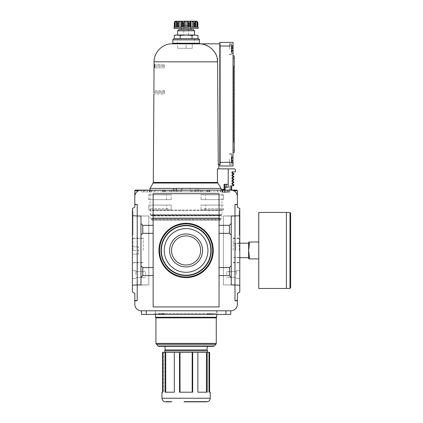 <?xml version="1.0" encoding="UTF-8"?>
<svg xmlns="http://www.w3.org/2000/svg" width="423" height="423" viewBox="0 0 423 423"><rect width="100%" height="100%" fill="white"/><g stroke="black" fill="none" stroke-linecap="round" stroke-linejoin="round"><path stroke-width="0.32" stroke-dasharray="2.12 1.59" d="M234.971 204.468L237.388 204.616L237.388 207.127L239.799 208.518L239.799 215.698L234.971 215.994L234.971 204.351L237.388 204.351L237.388 196.626A6.519 6.519 0 0 0 230.868 190.107L233.607 190.71L230.868 190.107L236.785 190.107M139.77 190.297L138.585 190.71L141.324 190.107L135.408 190.107M230.868 190.107L141.324 190.107A6.519 6.519 0 0 0 134.805 196.626L134.805 204.351L137.216 204.351L134.805 204.616L134.805 207.127L132.394 208.518L132.394 215.698L137.216 215.994L132.394 215.698L137.216 215.994L137.216 300.896L134.805 300.896L134.805 304.274A6.519 6.519 0 0 0 141.324 310.794L230.868 310.794A6.519 6.519 0 0 0 237.388 304.274L237.388 300.896L234.971 300.896L234.971 284.906L239.799 285.202L231.233 284.906L231.233 277.393L229.419 275.579L219.045 275.579L219.045 193.729L153.147 193.729L153.147 306.934L219.045 306.934L219.045 275.579M134.821 196.145C134.958 193.84 136.211 192.026 138.585 190.71C136.211 192.026 134.958 193.84 134.821 196.145L134.805 196.145M208.19 314.416L212.875 314.416L207.587 314.416L208.19 314.416L208.19 313.813L212.875 313.813L208.19 313.813M132.51 250.453L132.51 243.542L132.51 250.453L138.548 250.453L138.548 254.07L138.548 246.831L138.548 250.453L132.51 250.453M132.394 250.453L132.394 238.08L132.394 250.453M143.254 250.453L143.254 238.08L143.254 250.453M233.163 250.453L233.163 238.08L233.163 250.453M239.799 250.453L239.799 238.08L239.799 250.453M184.042 401.49L206.614 401.49L184.042 401.49L184.042 401.85L184.042 401.49M206.614 401.49L206.614 401.85L184.042 401.85M171.611 401.49L165.578 401.49L171.611 401.49L171.611 401.85L171.611 401.49M171.611 401.85L165.578 401.85L165.578 401.49M165.023 352.37L165.023 392.195L174.329 392.195L174.329 352.37L174.329 392.195L165.023 392.195L174.329 392.195L174.329 352.37L162.876 352.37L163.363 352.37L162.876 352.37L162.876 392.195L163.363 392.195L163.363 352.37L162.564 352.37M192.185 392.195L192.185 352.37L192.677 352.37L192.677 392.195L179.516 392.195L192.677 392.195L179.516 392.195L179.516 352.37L174.329 352.37M180.002 392.195L180.002 352.37L179.516 352.37M192.185 352.37L180.002 352.37M206.477 392.195L206.477 352.37L207.17 352.37L207.17 392.195L197.864 392.195L207.17 392.195L197.864 392.195L197.864 352.37L192.677 352.37M197.864 352.37L197.864 392.195L197.864 352.37L206.477 352.37M210.231 392.195L208.83 392.195L209.628 392.195L208.83 392.195L209.316 392.195L209.316 352.37L207.17 352.37M209.628 352.37L208.83 352.37L208.83 392.195L208.83 352.37L209.316 352.37M162.876 352.37L163.363 352.37L163.363 392.195L161.961 392.195M165.716 392.195L165.716 352.37M155.532 310.794L216.661 310.794L155.532 310.794L155.532 314.416M216.661 317.25L155.532 317.25M216.269 317.853L155.923 317.853M213.356 346.337L158.837 346.337M164.975 346.337L207.217 346.337L164.975 346.337M207.059 349.953L165.134 349.953M164.674 352.37L207.519 352.37L164.674 352.37M217.776 314.416L154.416 314.416L217.776 314.416L216.872 313.506L155.32 313.506L216.872 313.506L216.872 310.794L155.32 310.794L216.872 310.794M164.542 314.416L159.312 314.416L164.605 314.416L164.542 313.813L159.312 313.813L164.542 313.813M141.441 310.794L141.441 314.416L230.752 314.416L230.752 310.794L141.441 310.794L230.752 310.794M164.484 191.92L164.484 190.107L165.525 190.107L165.525 191.92L141.176 191.92L209.544 191.92L207.376 191.92L207.376 190.107L209.544 190.107L209.544 191.92M165.525 191.92L164.817 191.92L164.817 190.107L162.649 190.107L162.649 191.92L164.817 191.92M207.709 191.92L207.709 190.107L206.667 190.107L206.667 191.92L231.016 191.92L162.649 191.92M206.667 191.92L207.376 191.92M171.833 191.92L171.833 190.107L171.008 190.107L171.008 191.92L171.008 190.107L147.421 190.107L147.421 191.92M141.176 191.92L141.176 190.107L164.484 190.107M165.525 190.107L164.817 190.107M217.369 191.92L217.369 190.107L201.184 190.107L201.184 191.92L201.184 190.107L162.649 190.107M217.369 190.107L224.766 190.107L224.766 191.92M227.548 191.92L227.548 190.107L231.016 190.107L231.016 191.92M227.548 190.107L207.709 190.107M206.667 190.107L207.376 190.107M171.833 190.107L209.544 190.107M132.996 210.934L132.996 235.072L132.996 210.934L132.394 210.934L132.394 235.072L132.394 210.934L132.996 210.934M132.996 235.072L132.394 235.072L132.996 235.072M239.196 235.072L239.196 210.934L239.196 235.072L239.799 235.072L239.799 210.934L239.799 235.072L239.196 235.072M239.799 210.934L239.196 210.934L239.799 210.934M140.959 284.906L148.806 284.906L132.394 285.202L148.806 284.906L148.806 215.994L148.806 284.906L140.959 284.906L140.959 215.994L140.959 284.906L140.959 215.994L148.806 215.994L137.216 215.994L148.806 215.994L148.806 284.906L148.806 215.994L140.959 215.994M140.959 235.151L142.773 233.343L153.147 233.343L153.147 193.729L219.045 193.729L219.045 306.934L153.147 306.934L219.045 306.934L219.045 193.729L153.147 193.729L153.147 306.934L153.147 275.579L142.773 275.579L140.959 277.393M142.773 275.579L142.773 267.558L140.959 265.75M153.147 275.579L153.147 267.558L142.773 267.558M142.773 233.343L142.773 225.322L140.959 223.508M153.147 225.322L142.773 225.322M231.233 277.393L231.233 235.151L229.419 233.343L219.045 233.343M229.419 233.343L229.419 225.322L219.045 225.322M231.233 235.151L231.233 223.508L229.419 225.322M229.419 275.579L229.419 267.558L219.045 267.558M231.233 265.75L229.419 267.558M200.65 250.453A14.551 14.551 0 0 1 186.094 265.004A14.551 14.551 0 0 1 171.542 250.453A14.551 14.551 0 0 1 186.094 235.897A14.551 14.551 0 0 1 200.65 250.453M171.542 250.453A14.551 14.551 0 0 0 193.374 263.053A14.551 14.551 0 0 0 193.374 237.848A14.551 14.551 0 0 0 171.542 250.453A14.551 14.551 0 0 0 193.374 263.053A14.551 14.551 0 0 0 193.374 237.848A14.551 14.551 0 0 0 171.542 250.453M231.233 284.906L223.386 284.906L223.386 215.994L223.386 284.906L223.386 215.994L223.386 284.906L231.233 284.906L231.233 215.994L231.233 284.906L223.386 284.906L234.971 284.906L234.971 215.994L223.386 215.994L239.799 215.698L239.799 285.202L234.971 284.906M231.233 223.508L231.233 215.994L223.386 215.994L231.233 215.994M239.799 215.698L234.971 215.994M137.216 300.658L134.805 300.51L134.805 293.414L132.394 292.023L132.394 215.698M132.394 285.202L137.216 284.906M237.366 196.145C237.234 193.84 235.976 192.026 233.607 190.71C235.976 192.026 237.234 193.84 237.366 196.145L237.388 196.145M239.799 285.202L239.799 292.023L237.388 293.414L237.388 300.51L234.971 300.658M137.216 215.994L137.216 204.468M132.394 274.59L132.394 270.667L132.394 274.59M135.889 274.59L135.889 270.667L135.889 274.59M226.643 274.59L226.643 271.619L226.643 274.59M236.298 274.59L236.298 270.667L236.298 274.59M239.799 274.59L239.799 270.667L239.799 274.59M161.353 250.453A24.74 24.74 0 0 0 198.466 271.878A24.74 24.74 0 0 0 198.466 229.023A24.74 24.74 0 0 0 161.353 250.453A24.74 24.74 0 0 0 198.466 271.878A24.74 24.74 0 0 0 198.466 229.023A24.74 24.74 0 0 0 161.353 250.453A24.74 24.74 0 0 0 198.466 271.878A24.74 24.74 0 0 0 198.466 229.023A24.74 24.74 0 0 0 161.353 250.453M153.147 233.343L153.147 267.558M158.942 250.453A27.157 27.157 0 0 0 199.672 273.967A27.157 27.157 0 0 0 199.672 226.934A27.157 27.157 0 0 0 158.942 250.453M164.251 250.453A21.843 21.843 0 0 0 197.018 269.366A21.843 21.843 0 0 0 197.018 231.534A21.843 21.843 0 0 0 164.251 250.453M145.544 274.59L145.544 271.619L145.544 274.59M169.607 250.453A16.492 16.492 0 0 0 194.342 264.729A16.492 16.492 0 0 0 194.342 236.171A16.492 16.492 0 0 0 169.607 250.453M132.51 246.831L138.548 246.831L132.51 246.831M132.51 254.07L138.548 254.07L132.51 254.07M219.764 164.526L220.372 164.526L220.372 43.839L220.372 164.526L220.372 43.839L220.372 164.526L219.764 164.526L219.764 43.839L219.764 164.526L220.372 164.526L218.273 164.526L218.791 164.526L218.273 164.526L217.581 61.821L154.083 61.821M219.764 43.839L172.219 43.839M192.243 43.839L186.094 43.839L186.094 48.307L186.094 43.839L194.543 43.839L192.243 43.839L192.243 48.307L177.649 48.307L192.243 48.307L192.243 43.839M199.947 43.87L202.977 44.272M204.584 44.685L205.213 44.886M208.941 46.63L211.415 48.444M214.318 51.659L215.244 53.113M216.031 54.678L217.184 58.2M228.214 184.317L224.042 184.317L224.835 184.317L224.042 184.317L224.042 189.382L221.139 189.382L222.181 189.382L221.139 189.382L221.139 188.42L217.464 182.435L217.364 168.867L228.214 168.867L228.214 187.331L226.527 187.331L228.214 187.331L228.214 168.867L228.214 184.317L225.078 184.317L228.214 184.317L228.214 187.331L225.078 187.331L226.527 187.331L225.078 187.331L225.078 189.99L229.303 189.99L222.905 189.99L223.064 192.402L229.303 192.158L222.905 192.402L225.2 192.402L222.905 192.402L223.064 190.107M154.178 65.073L154.162 66.707C154.226 68.267 154.321 68.267 154.453 66.707L154.464 65.502C154.353 63.942 154.252 63.942 154.168 65.502L164.373 65.502L164.373 66.707L164.373 64.296L164.373 67.918L164.373 64.296L164.373 65.502L154.464 65.502M154.162 66.707C154.226 68.267 154.321 68.267 154.453 66.707L154.162 66.707M154.3 64.296L164.373 64.296L154.3 64.296L154.205 64.65M164.373 94.043L164.373 92.838L164.373 94.043L153.872 94.043L153.882 93.684M153.903 92.838L164.373 92.838L164.373 90.422L164.373 92.838L153.903 92.838L153.903 92.23M153.909 91.632C153.893 90.073 153.893 90.073 153.909 91.632L164.373 91.632L153.909 91.632M152.005 220.277L220.187 220.277L152.005 220.277L151.397 219.114L220.79 219.114L151.397 219.114L220.23 219.098L151.963 219.098L152.544 218.495L219.648 218.495L152.544 218.495L152.544 217.935L219.648 217.935L152.544 217.935C149.33 220.483 149.33 213.425 152.544 215.973L219.648 215.788L152.544 215.788L150.255 214.546L221.938 214.546L150.255 214.546L150.255 210.506L221.938 210.506L150.255 210.506L150.012 210.02L222.181 210.02L150.012 210.02L150.012 190.107M181.837 191.196L173.425 191.196L181.837 191.196L181.837 190.107M175.022 191.196L175.022 188.42L181.837 188.42M173.425 188.42L175.022 188.42L173.425 188.42M190.355 191.196L198.768 191.196L190.355 191.196L190.355 188.42L150.012 188.42M197.171 191.196L197.171 188.42L190.355 188.42L221.139 188.42M153.242 199.64L171.167 199.64L171.167 194.818L153.242 194.818L171.167 194.818L166.562 194.818L171.167 194.818L171.167 199.64L153.242 199.64L153.242 194.818L148.642 194.818L166.562 194.818L148.642 194.818L153.242 194.818L153.242 199.64L148.642 199.64L171.167 199.64L153.242 199.64M218.945 199.64L201.025 199.64L201.025 194.818L218.945 194.818L201.025 194.818L205.626 194.818L201.025 194.818L201.025 199.64L218.945 199.64L218.945 194.818L223.55 194.818L205.626 194.818L223.55 194.818L218.945 194.818L218.945 199.64L223.55 199.64L201.025 199.64L223.55 199.64L223.55 194.818L223.55 199.64L218.945 199.64M218.945 209.903L201.025 209.903L201.025 205.076L218.945 205.076L201.025 205.076L205.626 205.076L201.025 205.076L201.025 209.903L218.945 209.903L218.945 205.076L223.55 205.076L205.626 205.076L223.55 205.076L218.945 205.076L218.945 209.903L223.55 209.903L201.025 209.903L218.945 209.903M148.642 209.903L171.167 209.903L153.242 209.903L153.242 205.076L171.167 205.076L148.642 205.076L171.167 205.076L148.642 205.076L153.242 205.076L153.242 209.903L171.167 209.903L171.167 205.076L171.167 209.903L148.642 209.903L148.642 205.076L148.642 208.692L149.991 208.692L149.991 209.903M166.562 209.903L166.562 205.076L166.562 208.692L148.642 208.692M166.562 208.692L167.91 208.692L167.91 209.903M205.626 209.903L205.626 205.076L205.626 208.692L223.55 208.692L222.202 208.692L222.202 209.903M223.55 209.903L223.55 208.692M205.626 199.64L205.626 194.818L205.626 199.64M177.649 38.652L194.543 38.652L177.649 38.652L177.649 48.307M198.165 38.652L174.027 38.652M224.042 189.382L224.835 189.382M195.659 191.196L195.659 188.42M198.768 191.196L198.768 188.42M173.425 191.196L173.425 190.107M176.528 191.196L176.528 190.107M205.626 208.692L204.283 208.692L204.283 209.903M167.91 208.692L149.991 208.692M204.283 208.692L222.202 208.692M166.562 199.64L166.562 194.818L166.562 199.64M148.642 199.64L148.642 194.818L148.642 199.64M174.25 35.453L177.211 35.03L180.172 35.453L186.094 35.03L192.021 35.453L194.982 35.03L175.836 35.03M180.172 35.453L180.172 38.652L197.943 38.652L192.021 38.652L192.021 35.453M190.921 29.599L181.266 29.599L190.921 29.599M193.337 29.599L178.855 29.599M194.543 30.805L177.649 30.805M177.649 35.03L194.543 35.03L177.649 35.03M196.357 35.03L194.982 35.03M197.567 21.79L197.567 27.183L197.874 27.183L197.567 27.183L197.567 21.79L196.928 21.256L196.922 27.183L196.928 21.256L196.922 27.183L197.567 27.183L196.922 27.183L196.959 21.256M197.874 27.183L197.89 22.736L197.874 27.183L198.165 27.183M197.012 27.183L195.881 27.183L197.012 27.183L197.012 21.79L197.874 22.958M197.012 21.79L195.072 21.256L195.072 27.183L195.881 27.183L194.866 27.183L195.072 21.843M197.61 22.958L197.61 27.183L194.866 27.183L195.14 27.183L195.14 22.25M193.533 27.183L192.211 27.183L193.533 27.183L193.533 21.79L192.211 21.256L190.815 21.256L190.128 21.742L190.133 27.183L189.71 27.183L192.211 27.183L190.128 27.183L190.133 21.79L189.71 22.958L188.727 22.958L188.061 21.79L186.903 21.256L185.29 21.256L184.132 21.79L183.466 22.958L182.482 22.958L182.059 21.79L182.059 27.183L182.482 27.183L179.981 27.183L182.059 27.183L182.059 21.742M190.128 21.747L190.128 27.183L190.133 21.843M182.059 21.843L181.377 21.256L179.981 21.256L178.659 21.79L177.93 22.958L177.211 22.958L177.142 21.79L177.052 27.183M177.121 21.843L177.327 27.183L176.312 27.183L177.327 27.183L177.121 21.256L175.18 21.79L174.583 22.958L174.625 21.79L175.27 21.256L175.27 27.183L174.302 27.183L174.302 22.736L174.318 27.183L175.27 27.183L175.196 21.298M175.233 21.256L175.265 27.183L175.265 21.261M196.357 21.15L175.836 21.15M187.838 21.15L184.354 21.15L187.838 21.15L187.838 25.375L184.354 25.375L189.578 25.375L187.838 25.375L187.838 21.15M182.614 21.15L184.354 21.15L182.614 21.15L182.614 25.375L184.354 25.375L182.614 25.375M188.061 27.183L185.29 27.183L188.727 27.183L188.061 27.183L188.061 21.79M185.29 27.183L183.466 27.183L185.29 27.183L185.29 21.256M179.981 27.183L177.93 27.183L179.981 27.183L179.981 21.256M176.312 27.183L174.583 27.183L176.312 27.183L176.312 21.256M183.682 25.375L188.51 25.375L183.682 25.375L183.682 35.03L188.51 35.03L183.682 35.03M184.354 25.375L184.354 21.15L184.354 25.375M189.578 25.375L189.578 21.15M189.71 22.958L189.71 27.183L194.263 27.183L194.263 22.958L194.982 22.958M183.466 22.958L183.466 27.183L188.727 27.183L188.727 22.958M177.93 22.958L177.93 27.183L182.482 27.183L182.482 22.958M174.583 22.958L174.583 27.183L177.211 27.183L177.211 22.958M174.027 27.183L174.318 27.183M174.25 38.652L180.172 38.652M181.266 28.389L190.921 28.389L181.266 28.389M198.165 28.389L174.027 28.389M229.303 189.99L229.832 189.382L229.218 189.99L231.418 189.99L231.08 189.99L231.328 186.004L233.887 185.279M228.214 168.867L234.247 168.867A1.206 1.206 0 0 1 235.458 170.072L235.458 171.405A0.481 0.481 0 0 1 234.971 171.886L232.19 171.886L232.92 171.886L231.941 172.124L231.941 173.092L233.406 173.335M231.91 185.766L229.832 185.766L231.91 185.766L231.418 189.99M224.232 190.107L224.232 192.402L224.232 189.99L223.064 189.99M227.014 190.107L227.014 192.158L227.014 189.99L224.232 189.99M222.921 190.107L222.921 192.402L222.921 189.99L225.078 189.99M227.014 189.99L231.08 189.99M229.832 185.766L229.832 189.382L230.265 189.382L229.832 189.382L229.832 185.766L230.265 185.766L229.832 185.766M233.173 185.279L232.682 184.439L232.19 184.439L232.92 184.439L231.941 184.195L232.682 184.195M232.682 173.335L233.173 174.181L232.19 174.662L232.92 174.662L231.941 174.9L231.941 175.868L232.92 176.111L232.19 176.111L232.682 176.111L233.173 176.951L232.19 177.438L232.92 177.438L231.941 177.676L231.941 178.643L232.92 178.887L232.19 178.887L232.682 178.887L233.173 179.727L232.19 180.214L232.92 180.214L231.941 180.452L231.941 181.419L232.682 181.663L233.173 182.503L232.19 182.99L232.92 182.99L231.941 183.228L231.941 184.195M232.682 178.887L233.406 178.887M226.527 184.317L226.527 187.331M225.078 184.317L225.078 187.331M231.233 51.659L231.233 50.686L231.233 51.659L233.163 51.659M233.163 50.718L233.163 49.946L233.163 50.728L231.233 50.686L233.163 50.718M233.041 46.012L233.041 165.969L219.764 165.969L219.764 42.39L233.041 42.39L233.041 46.012L219.764 46.012M233.041 49.269L233.041 43.839L233.041 49.269M233.041 159.09L233.041 164.526L233.041 159.09M233.041 152.454L233.041 150.043L233.041 152.454M233.041 58.321L233.041 150.043L233.041 55.905L233.041 58.321L234.247 58.321L234.247 55.905L233.041 55.905M234.247 152.454L234.247 58.321M234.247 66.046L234.247 142.318L234.247 66.046L233.644 66.046L234.247 66.046M233.644 142.318L234.247 142.318L233.644 142.318L233.644 66.046L233.644 142.318M229.419 159.09L229.419 164.526L229.419 159.09M229.419 154.263L231.889 154.406L233.163 156.076L233.163 162.109L231.889 163.78L231.889 154.406L231.889 163.78L231.497 163.918L231.497 154.263L231.497 163.918L229.419 163.918M233.163 158.419L233.163 160.185L233.163 158.001L233.163 158.419L231.233 158.419L231.233 157.636L231.233 159.767L231.233 158.419L233.163 158.419M233.163 160.386L231.233 160.386L231.233 159.767L231.233 160.55L233.163 160.386M233.163 160.539L233.163 161.48L233.163 160.513L231.233 160.539L233.163 160.539M233.163 161.48L231.233 161.48L231.233 160.513L231.233 161.48L233.163 161.48L231.233 161.48M233.163 157.8L231.233 157.8L233.163 157.8M233.163 157.647L233.163 156.706L233.163 157.673L231.233 157.636L233.163 157.647M233.163 156.706L231.233 156.706L231.233 157.673L231.233 156.706L233.163 156.706L231.233 156.706M229.419 49.269L229.419 43.839L229.419 49.269M229.419 44.441L231.889 44.584L233.163 46.25L233.163 52.288L231.889 53.954L231.889 44.584L231.889 53.954L231.497 54.096L231.497 44.441L231.497 54.096L229.419 54.096M233.163 48.592L233.163 49.946L233.163 48.174L233.163 48.592L231.233 48.592L231.233 49.946L231.233 47.81L231.233 48.592L233.163 48.592M233.163 47.979L231.233 47.979L233.163 47.979M233.163 47.82L233.163 46.884L233.163 47.852L231.233 47.82L233.163 47.82M233.163 46.884L231.233 46.879L231.233 47.852L231.233 46.884L233.163 46.884L231.233 46.884M231.233 50.564L231.233 49.946L231.233 50.728L233.163 50.564L231.233 50.564M258.749 258.897L249.575 258.897C248.359 258.897 248.359 258.897 249.575 258.897C248.359 253.261 248.359 247.624 249.575 242.004C248.359 242.004 248.359 242.004 249.575 242.004L258.749 242.004L258.749 258.897L258.749 242.004M248.491 258.358L248.491 242.548M258.749 288.465L258.749 212.436M286.387 288.465L286.387 212.436M286.387 250.453L286.387 212.494L286.387 250.453M290.49 287.804L290.49 213.097M290.49 249.031L290.49 233.385M290.606 233.385L290.49 246.472M290.606 246.472L290.49 251.87M290.606 251.87L290.49 254.292M290.606 254.292L290.49 260.267M290.606 260.267L290.49 254.429M290.606 254.429L290.606 249.031M248.491 250.453L248.491 243.209L248.491 250.453M235.711 250.453L235.711 243.209L235.711 250.453M234.971 250.453L234.971 243.949L234.971 250.453M233.607 190.71L237.388 190.71M138.585 190.71L134.805 190.71M207.651 314.416L207.651 313.813M209.692 314.416L209.692 313.813M132.996 250.453L132.996 238.477L132.996 250.453M216.269 343.423L155.923 343.423M215.915 344.274L156.277 344.274M214.207 345.982L157.985 345.982M207.519 350.905L164.674 350.905M210.231 398.228L161.961 398.228M225.924 314.416L225.924 310.794M146.268 314.416L146.268 310.794M169.639 191.92L169.639 190.107M154.823 191.92L154.823 190.107M151.127 191.92L151.127 190.107M149.314 191.92L149.314 190.107M143.497 191.92L143.497 190.107M144.645 191.92L144.645 190.107M149.652 191.92L149.652 190.107M151.825 191.92L151.825 190.107M163.003 191.92L163.003 190.107M163.241 191.92L163.241 190.107M200.359 191.92L200.359 190.107M202.548 191.92L202.548 190.107M221.06 191.92L221.06 190.107M222.873 191.92L222.873 190.107M228.69 191.92L228.69 190.107M222.54 191.92L222.54 190.107M220.367 191.92L220.367 190.107M209.189 191.92L209.189 190.107M208.946 191.92L208.946 190.107M239.196 250.453L239.196 238.477L239.196 250.453M163.997 314.416L163.997 313.813M159.92 314.416L159.92 313.813M162.501 314.416L162.501 313.813M161.417 314.416L161.417 313.813M159.376 314.416L159.376 313.813M212.272 314.416L212.272 313.813M212.811 314.416L212.811 313.813M210.77 314.416L210.77 313.813M217.464 182.435L153.285 182.435M154.453 66.707L164.373 66.707L154.453 66.707M150.837 215.148L221.356 215.148L150.837 215.148M151.963 215.185L220.23 215.185L151.963 215.185M151.397 219.674L220.79 219.674L151.397 219.674M217.649 183.032L153.121 183.032M199.37 39.857L172.822 39.857M199.37 43.236L172.822 43.236M186.903 27.183L186.903 21.256M184.132 27.183L184.132 21.79M181.377 27.183L181.377 21.256M178.659 27.183L178.659 21.79M175.18 27.183L175.18 21.79M174.625 27.183L174.625 21.79L174.625 27.183M195.051 27.183L195.051 21.79L195.051 27.183M195.881 27.183L195.881 21.256M192.211 27.183L192.211 21.256M190.815 27.183L190.815 21.256M231.941 172.124L232.682 172.124M231.328 186.004L231.661 186.004M231.328 189.747L231.661 189.747M233.173 184.92L233.887 184.92M231.941 183.228L232.682 183.228M233.173 182.503L233.887 182.503M233.173 182.144L233.887 182.144M231.941 181.419L232.682 181.419M231.941 180.452L232.682 180.452M233.173 179.727L233.887 179.727M233.173 179.368L233.887 179.368M231.941 178.643L232.682 178.643M231.941 177.676L232.682 177.676M233.173 176.951L233.887 176.951M233.173 176.592L233.887 176.592M231.941 175.868L232.682 175.868M231.941 174.9L232.682 174.9M233.173 174.181L233.887 174.181M233.173 173.816L233.887 173.816M231.941 173.092L232.682 173.092M231.233 51.395L233.163 51.395L231.233 51.395M233.041 162.353L219.764 162.353M233.041 150.043L234.247 150.043M231.233 50.363L233.163 50.363L231.233 50.363M231.233 49.946L233.163 49.946L231.233 49.946M231.233 48.174L233.163 48.174L231.233 48.174M231.233 47.149L233.163 47.149L231.233 47.149M231.233 158.001L233.163 158.001L231.233 158.001M231.233 159.767L233.163 159.767L231.233 159.767M231.233 160.185L233.163 160.185L231.233 160.185M231.233 156.97L233.163 156.97L231.233 156.97M231.233 161.216L233.163 161.216L231.233 161.216M290.004 288.407L290.004 212.494M207.587 313.813L207.587 314.416M143.254 262.424L132.996 262.424L132.394 261.821M143.254 238.477L132.996 238.477L132.394 239.08M132.394 262.82L143.254 262.82M132.394 238.08L143.254 238.08M233.163 262.82L239.799 262.82M233.163 238.08L239.799 238.08M216.661 310.794L216.661 314.416M154.416 314.416C154.215 314.146 154.517 313.845 155.32 313.506L155.32 310.794M132.394 278.508L135.889 278.508L132.394 278.508M132.394 270.667L135.889 270.667L132.394 270.667M226.643 277.557L236.298 277.557L226.643 277.557M226.643 271.619L236.298 271.619L226.643 271.619M236.298 278.508L239.799 278.508L236.298 278.508M236.298 270.667L239.799 270.667L236.298 270.667M135.889 277.557L145.544 277.557L135.889 277.557M135.889 271.619L145.544 271.619L135.889 271.619M233.163 257.358L239.799 257.358M233.163 243.542L239.799 243.542M233.163 262.424L239.196 262.424L239.799 261.821M233.163 238.477L239.196 238.477L239.799 239.08M164.605 313.813L164.605 314.416M159.312 313.813L159.312 314.416M212.875 313.813L212.875 314.416M164.373 67.918L154.279 67.918L164.373 67.918M164.373 90.422L153.893 90.422M220.187 220.277L220.79 219.114L220.23 219.098L219.648 217.935L220.79 218.464C222.778 217.877 222.778 216.872 220.79 215.444L151.397 215.444L220.79 215.444L219.648 215.973L220.23 215.185L221.356 215.148L221.938 214.546L222.181 190.107M151.397 218.464L220.79 218.464L151.397 218.464M194.543 38.652L194.543 43.839M177.327 21.351L177.327 27.183L177.327 21.351M175.233 21.277L175.233 27.183M196.959 21.277L196.959 27.183M195.14 22.234L195.14 27.183M188.51 25.375L188.51 35.03M230.265 185.766L230.265 189.382L229.663 189.99M229.303 190.107L229.06 192.402M225.2 192.402L225.2 189.99M233.163 50.686L231.233 50.686L233.163 50.686M229.419 164.526L233.041 164.526M229.419 153.66L233.041 153.66M229.419 54.699L233.041 54.699M229.419 43.839L233.041 43.839M233.163 47.81L231.233 47.81L233.163 47.81M233.163 47.852L231.233 47.852L233.163 47.852M233.163 50.728L231.233 50.728L233.163 50.728M233.163 157.673L231.233 157.673L233.163 157.673M233.163 160.55L231.233 160.55L233.163 160.55M233.163 160.513L231.233 160.513L233.163 160.513M239.799 243.209L235.711 243.209L234.971 243.949M239.799 257.692L235.711 257.692L234.971 256.951"/><path stroke-width="0.63" d="M237.366 196.145L237.388 190.71L236.785 190.107L139.77 190.297M138.585 190.71L134.805 190.71L135.408 190.107L141.324 190.107A6.519 6.519 0 0 0 134.805 196.626L134.805 204.351L137.216 204.468L134.805 204.616L134.805 207.127L132.394 208.518L132.394 292.023L134.805 293.414L134.805 300.51L137.216 300.658L137.216 284.906L132.394 285.202M171.611 401.85L165.578 401.85C163.378 401.633 162.173 400.428 161.961 398.228L210.231 398.228C210.02 400.428 208.809 401.633 206.614 401.85L184.042 401.85M165.716 392.195L165.716 352.37L165.023 352.37L165.023 392.195L174.329 392.195L174.329 352.37L179.516 352.37L179.516 392.195L192.677 392.195L192.677 352.37L209.628 352.37L209.628 392.195M210.231 398.228L210.231 392.195L209.316 392.195L209.316 352.37M197.864 352.37L197.864 392.195L207.17 392.195L207.17 352.37M206.477 392.195L206.477 352.37M192.185 392.195L192.185 352.37L192.677 352.37M192.185 352.37L179.516 352.37M180.002 392.195L180.002 352.37M165.716 352.37L174.329 352.37M161.961 398.228L161.961 392.195L162.876 392.195L162.876 352.37L165.023 352.37M162.564 392.195L162.564 352.37L162.876 352.37M155.532 314.416L155.532 317.25L216.661 317.25L216.661 314.416M216.661 317.25L216.269 317.853L155.923 317.853L155.532 317.25M155.923 317.853L155.923 343.423L216.269 343.423L216.269 317.853M157.985 345.982L214.207 345.982L213.356 346.337L158.837 346.337L157.985 345.982L155.923 343.423M164.674 352.37L164.674 350.905L165.134 349.953L164.975 346.337M165.134 349.953L207.059 349.953L207.217 346.337M230.752 310.794L230.752 314.416L141.441 314.416L141.441 310.794M147.421 190.107L141.176 190.107M231.016 190.107L224.766 190.107M137.216 300.658L134.805 300.896L134.805 304.274A6.519 6.519 0 0 0 141.324 310.794L230.868 310.794A6.519 6.519 0 0 0 237.388 304.274L237.388 300.896L234.971 300.658L237.388 300.51L237.388 293.414L239.799 292.023L239.799 285.202L231.233 284.906L231.233 235.151L229.419 233.343L219.045 233.343L219.045 306.934L153.147 306.934L153.147 275.579L142.773 275.579L140.959 277.393L140.959 215.994L137.216 215.994L140.959 215.994M231.233 265.75L229.419 267.558L219.045 267.558M229.419 267.558L229.419 275.579L219.045 275.579M231.233 277.393L229.419 275.579M231.233 235.151L231.233 223.508L229.419 225.322L219.045 225.322L219.045 233.343M229.419 225.322L229.419 233.343M140.959 265.75L142.773 267.558L153.147 267.558L153.147 225.322L142.773 225.322L142.773 233.343L140.959 235.151M142.773 225.322L140.959 223.508M153.147 233.343L142.773 233.343M142.773 267.558L142.773 275.579M153.147 267.558L153.147 275.579M239.799 285.202L239.799 208.518L237.388 207.127L237.388 204.616L234.971 204.468L237.388 204.351L237.388 196.626A6.519 6.519 0 0 0 230.868 190.107M231.233 284.906L234.971 284.906L234.971 215.994L239.799 215.698M231.233 223.508L231.233 215.994L234.971 215.994L231.233 215.994M140.959 277.393L140.959 284.906L137.216 284.906L137.216 204.468M132.394 215.698L137.216 215.994M140.959 284.906L137.216 284.906M153.147 225.322L153.147 193.729L219.045 193.729L219.045 225.322M171.542 250.453A14.551 14.551 0 0 0 193.374 263.053A14.551 14.551 0 0 0 193.374 237.848A14.551 14.551 0 0 0 171.542 250.453M158.942 250.453A27.157 27.157 0 0 0 199.672 273.967A27.157 27.157 0 0 0 199.672 226.934A27.157 27.157 0 0 0 158.942 250.453A27.157 27.157 0 0 0 199.672 273.967A27.157 27.157 0 0 0 199.672 226.934A27.157 27.157 0 0 0 158.942 250.453M161.01 250.453A25.089 25.089 0 0 0 198.641 272.179A25.089 25.089 0 0 0 198.641 228.721A25.089 25.089 0 0 0 161.01 250.453M161.353 250.453A24.74 24.74 0 0 0 198.466 271.878A24.74 24.74 0 0 0 198.466 229.023A24.74 24.74 0 0 0 161.353 250.453M164.251 250.453A21.843 21.843 0 0 0 197.018 269.366A21.843 21.843 0 0 0 197.018 231.534A21.843 21.843 0 0 0 164.251 250.453M169.607 250.453A16.492 16.492 0 0 0 194.342 264.729A16.492 16.492 0 0 0 194.342 236.171A16.492 16.492 0 0 0 169.607 250.453M234.971 300.658L234.971 284.906M134.805 190.71L134.821 196.145M234.971 215.994L234.971 204.468M217.184 58.2L217.581 61.821C218.094 51.474 207.127 43.061 198.741 43.839L219.764 43.839M153.893 90.422L154.083 61.821L217.581 61.821L218.273 164.526L219.764 164.526M198.794 43.839L199.947 43.87M202.977 44.272L204.584 44.685M205.213 44.886L208.941 46.63M211.415 48.444L214.318 51.659M215.244 53.113L216.031 54.678M231.941 172.124L231.941 173.092L232.682 173.092L232.682 172.124L231.941 172.124L232.19 171.886L234.971 171.886A0.481 0.481 0 0 0 235.458 171.405L235.458 170.072A1.206 1.206 0 0 0 234.247 168.867L217.364 168.867L217.464 182.435L221.139 188.42L150.012 188.42L150.012 190.107M154.464 65.502C154.353 63.942 154.252 63.942 154.168 65.502C154.252 63.942 154.353 63.942 154.464 65.502L154.453 66.707C154.321 68.267 154.226 68.267 154.162 66.707L154.168 65.502C154.252 63.942 154.353 63.942 154.464 65.502L154.168 65.502M154.453 66.707C154.321 68.267 154.226 68.267 154.162 66.707L154.453 66.707M153.903 92.23L153.903 92.838C153.866 94.392 153.866 94.392 153.903 92.838C153.866 94.392 153.866 94.392 153.903 92.838M153.909 91.632C153.893 90.073 153.893 90.073 153.909 91.632M181.837 190.107L181.837 188.42M228.214 184.317L224.042 184.317L224.042 189.382L221.139 189.382L221.139 188.42M154.083 61.821C153.866 52.235 162.601 43.558 172.187 43.839L172.822 43.236L172.822 39.857L174.027 38.652L198.165 38.652C199.291 39.191 199.693 39.593 199.37 39.857L199.37 43.236L199.973 43.839M224.835 184.317L224.835 189.382L224.042 189.382M173.425 190.107L173.425 188.42M176.528 190.107L176.528 188.42M172.187 43.839L198.741 43.839M194.982 35.03L197.943 35.453L194.982 35.03L192.021 35.453L186.094 35.03L180.172 35.453L177.211 35.03L174.25 35.453L175.836 35.03L194.982 35.03L197.943 35.453L197.943 38.652M194.543 30.805L177.649 30.805L178.855 29.599L193.337 29.599L194.543 30.805L194.543 35.03M177.649 30.805L177.649 35.03M184.132 27.183L184.132 21.79L185.29 21.256L186.903 21.256L188.061 21.79L188.727 22.958L189.71 22.958L190.133 21.79L190.133 27.183L190.133 21.843M192.211 27.183L192.211 21.256L190.815 21.256L190.128 21.747M192.211 21.256L193.533 21.79L194.263 22.958L193.533 21.79L193.533 27.183M189.71 22.958L189.71 27.183L194.263 27.183L194.263 22.958L194.982 22.958L195.072 21.256L195.14 22.234M195.051 21.79L195.072 21.256L195.881 21.256L197.012 21.79L197.61 22.958L197.567 21.79L197.89 22.736L197.89 27.183L197.874 22.958M197.567 21.79L196.357 21.15L175.233 21.277M175.18 27.183L175.18 21.79L174.583 22.958L174.302 22.736L174.318 27.183L174.318 22.958L174.625 21.79L175.233 21.256M175.18 21.79L177.121 21.256L177.121 21.843M174.583 22.958L174.583 27.183L177.211 27.183L177.052 22.234M178.659 27.183L178.659 21.79L177.93 22.958L177.211 22.958M178.659 21.79L179.981 21.256L181.377 21.256L182.059 21.742M177.93 22.958L177.93 27.183L182.482 27.183L182.482 22.958L182.059 21.79L182.059 27.183L182.059 21.843M184.132 21.79L183.466 22.958L182.482 22.958M188.727 22.958L188.727 27.183L183.466 27.183L183.466 22.958M197.61 22.958L197.61 27.183L194.982 27.183L194.982 22.958M174.318 27.183L174.027 27.183L174.027 28.389L198.165 28.389L198.165 27.183L197.874 27.183M192.021 35.453L192.021 38.652L174.25 38.652L174.25 35.453M180.172 35.453L180.172 38.652M181.266 28.389L181.266 29.599M231.91 185.766L233.406 185.766L232.682 185.766L233.173 185.279L232.682 184.439L233.406 184.439L231.941 184.195L231.941 183.228L233.173 182.503L232.682 181.663L233.406 181.663L231.941 181.419L231.941 180.452L233.173 179.727L232.682 178.887L231.941 178.643L231.941 177.676L233.173 176.951L232.682 176.111L233.406 176.111L231.941 175.868L231.941 174.9L233.173 174.181L232.682 173.335L232.19 173.335L232.92 173.335L231.941 173.092M228.214 168.867L228.214 187.331L225.078 187.331L225.078 189.99M229.303 190.107L224.232 190.107M231.08 189.99L231.328 186.004M224.232 189.99L222.921 190.107M231.661 186.004L231.661 189.747L231.328 189.747M232.682 182.99L233.406 182.99L232.682 182.99M232.682 180.214L233.406 180.214L232.682 180.214M233.173 179.727L233.887 179.727L233.887 179.368L233.406 178.887L232.682 178.887M232.682 177.438L233.406 177.438L232.682 177.438M232.682 174.662L233.406 174.662L232.682 174.662M233.173 174.181L233.887 174.181L233.887 173.816L233.406 173.335L232.682 173.335M226.527 184.317L226.527 187.331M225.078 184.317L225.078 187.331M219.764 162.353L219.764 165.969L233.041 165.969L233.041 162.353L219.764 162.353L219.764 42.39L233.041 42.39L233.041 155.833M233.041 152.454L234.247 152.454L233.041 152.454M233.041 55.905L234.247 55.905L234.247 152.454M233.041 52.531L233.041 46.012L219.764 46.012M258.749 258.897L249.575 258.897C248.359 258.897 248.359 258.897 249.575 258.897L248.634 250.453L249.575 242.004C248.359 242.004 248.359 242.004 249.575 242.004L258.749 242.004M248.634 242.004L248.634 258.897M258.749 250.453L258.749 288.465L286.387 288.465L286.387 212.436L258.749 212.436L258.749 250.453M290.004 288.407L290.004 212.494L290.606 213.097L290.606 287.804L290.004 288.407L286.387 288.407M237.388 190.71L233.607 190.71M156.277 344.274L215.915 344.274L216.269 343.423M164.674 350.905L207.519 350.905L207.059 349.953M146.268 314.416L146.268 310.794M225.924 314.416L225.924 310.794M159.545 250.453A26.549 26.549 0 0 0 199.37 273.443A26.549 26.549 0 0 0 199.37 227.458A26.549 26.549 0 0 0 159.545 250.453M153.872 94.043L153.285 182.435L217.464 182.435M153.285 182.435L153.121 183.032L217.649 183.032M172.822 39.857L199.37 39.857M172.822 43.236L199.37 43.236M176.312 27.183L176.312 21.256M179.981 27.183L179.981 21.256M181.377 27.183L181.377 21.256M185.29 27.183L185.29 21.256M186.903 27.183L186.903 21.256M188.061 27.183L188.061 21.79M190.815 27.183L190.815 21.256M195.072 21.843L195.072 21.256M195.881 27.183L195.881 21.256M197.012 27.183L197.012 21.79M233.406 185.766L233.887 185.279L233.173 185.279M233.887 185.279L233.887 184.92L233.173 184.92M232.92 184.439L231.941 184.195M232.682 184.195L232.682 183.228L231.941 183.228M233.406 182.99L233.887 182.503L233.173 182.503M233.887 182.503L233.887 182.144L233.173 182.144M232.92 181.663L231.941 181.419M232.682 181.419L232.682 180.452L231.941 180.452M233.887 179.368L233.173 179.368M232.92 178.887L231.941 178.643M232.682 178.643L232.682 177.676L231.941 177.676M233.406 177.438L233.887 176.951L233.173 176.951M233.887 176.951L233.887 176.592L233.173 176.592M232.92 176.111L231.941 175.868M232.682 175.868L232.682 174.9L231.941 174.9M233.887 173.816L233.173 173.816M233.041 150.043L234.247 150.043M233.041 58.321L234.247 58.321M214.207 345.982L215.915 344.274M207.519 350.905L207.519 352.37M218.791 164.526L218.818 168.867M222.181 189.382L222.181 190.107M153.121 183.032L150.012 188.42M177.052 22.255L177.052 27.183M195.14 22.25L195.14 27.183M190.921 28.389L190.921 29.599M233.887 184.92L233.406 184.439M233.887 182.144L233.406 181.663M233.887 179.727L233.406 180.214M233.887 176.592L233.406 176.111M233.887 174.181L233.406 174.662M290.004 212.494L286.387 212.494M248.491 243.209L239.799 243.209M248.491 257.692L239.799 257.692"/></g></svg>
